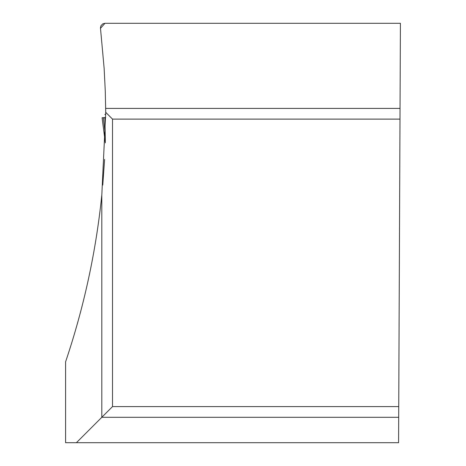 <?xml version="1.0" encoding="UTF-8"?>
<svg xmlns="http://www.w3.org/2000/svg" width="466" height="466" viewBox="0 0 466 466"><rect width="100%" height="100%" fill="white"/><g stroke="black" fill="none" stroke-linecap="round" stroke-linejoin="round"><path stroke-width="0.7" d="M102.765 185.043L104.605 159.43M76.407 442.7L398.581 442.7L400.411 23.3L104.961 23.3L102.864 23.813L100.965 25.706L100.446 27.797L104.134 68.31L105.281 91.219L105.724 112.329L101.809 195.085C95.949 252.013 83.88 307.589 65.59 361.82L65.59 442.7L76.407 442.7L101.809 417.297L101.809 195.085M112.51 406.597L101.809 417.297L398.692 417.297L398.739 406.597L112.51 406.597L112.51 119.115L399.991 119.115M105.724 112.329L112.51 119.115M104.961 23.3L100.475 28.344M105.182 133.573L103.359 117.764L104.908 117.764L105.339 142.532M103.359 117.764L102.101 117.758L105.328 142.905L102.101 117.758L105.66 117.583M105.683 108.415L400.038 108.415M105.735 114.42L104.827 114.42"/></g></svg>
